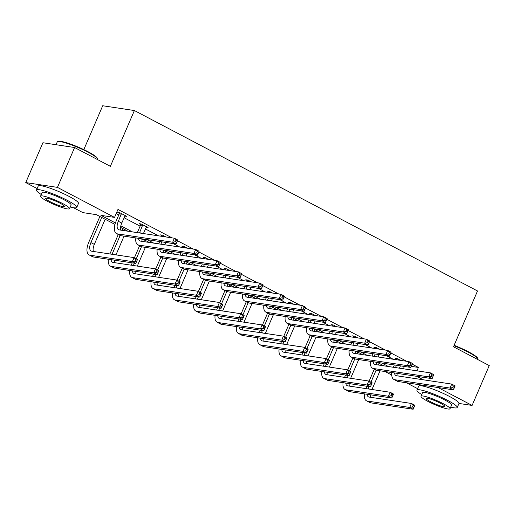 <?xml version="1.0" encoding="UTF-8"?>
<svg xmlns="http://www.w3.org/2000/svg" width="515" height="515" viewBox="0 0 515 515"><rect width="100%" height="100%" fill="white"/><g stroke="black" fill="none" stroke-linecap="round" stroke-linejoin="round"><path stroke-width="0.77" d="M83.816 149.614L102.704 105.749L134.389 110.538L477.514 290.981L453.49 346.775L489.25 365.586L472.088 405.434L458.962 403.451M417.601 388.658L406.387 382.761M391.735 375.055L385.053 371.54M114.98 224.424L96.421 214.665L82.844 212.611L73.523 207.712M37.144 188.58L25.75 182.587L57.442 187.376L114.536 217.401L100.959 215.354L115.424 222.956M57.442 187.376L74.604 147.522L42.912 142.739L25.75 182.587M146.099 227.289L148.069 227.585L141.232 223.993L139.089 223.671L140.627 224.476M183.295 246.917L181.756 246.106L183.9 246.428L187.196 248.166M225.963 269.351L224.424 268.547L226.568 268.869L229.864 270.6M268.63 291.793L267.092 290.988L269.236 291.31L272.532 293.041M311.298 314.234L309.76 313.423L311.903 313.744L315.199 315.483M353.966 336.668L352.427 335.864L354.571 336.186L357.867 337.917M396.634 359.11L395.095 358.305L397.239 358.627L400.535 360.358M116.184 213.577L118.778 214.942M124.057 217.723L140.112 226.162M145.391 228.937L158.491 235.831M173.24 243.582L179.825 247.052M194.573 254.803L201.159 258.273M215.907 266.023L222.499 269.493M237.241 277.244L243.833 280.707M258.575 288.464L265.167 291.928M279.909 299.685L286.501 303.148M301.243 310.899L307.835 314.369M322.577 322.12L329.169 325.589M343.911 333.34L350.503 336.804M365.244 344.561L371.836 348.024M386.578 355.781L393.17 359.245M411.221 366.352L418.425 367.44L412.167 364.15M406.747 361.298L390.834 352.93M385.413 350.078L369.5 341.709M364.073 338.857L348.166 330.488M342.739 327.637L326.832 319.274M321.405 316.416L305.498 308.054M300.071 305.202L284.164 296.833M278.737 293.981L262.83 285.613M257.403 282.761L241.496 274.392M236.07 271.54L220.163 263.171M214.736 260.32L198.829 251.957M193.402 249.099L177.495 240.737M172.068 237.885L117.967 209.431L114.536 217.401M375.3 347.889L373.761 347.084L375.905 347.406L379.201 349.138M332.632 325.454L331.094 324.643L333.237 324.965L336.533 326.703M289.964 303.013L288.426 302.202L290.569 302.53L293.865 304.262M247.297 280.572L245.758 279.767L247.902 280.089L251.198 281.821M204.629 258.137L203.09 257.326L205.234 257.648L208.53 259.386M161.961 235.696L160.423 234.885L162.566 235.213L165.862 236.945M124.765 216.068L126.735 216.371L119.898 212.772L117.755 212.45L119.293 213.255M74.604 147.522L110.365 166.332L134.389 110.538M418.425 367.44L416.963 370.839M416.738 376.33L423.33 379.793M438.072 387.55L472.088 405.434M383.881 365.837L377.295 362.373M362.547 354.623L355.955 351.153M341.213 343.402L334.621 339.932M319.879 332.181L313.287 328.712M298.546 320.961L291.954 317.498M277.212 309.74L270.62 306.277M255.878 298.52L249.286 295.056M234.544 287.306L227.952 283.836M213.21 276.085L206.618 272.615M191.876 264.865L185.284 261.395M170.542 253.644L163.95 250.181M149.208 242.423L142.616 238.96M127.874 231.203L120.581 227.373M120.838 225.808L132.413 231.892M147.155 239.642L153.747 243.112M168.489 250.863L175.081 254.333M189.823 262.084L196.415 265.547M211.156 273.304L217.748 276.767M232.49 284.525L239.082 287.988M253.824 295.745L260.416 299.209M275.158 306.959L281.75 310.429M296.492 318.18L303.084 321.65M317.832 329.4L324.418 332.864M339.166 340.621L345.752 344.084M360.5 351.842L367.086 355.305M381.834 363.056L388.426 366.526M404.384 366.468L403.387 368.785M398.777 359.431L398.707 360.082M396.473 365.27L395.675 367.131A8.768 4.146 -62.3 0 0 395.481 367.594M400.413 365.869L399.415 368.186M393.338 367.266A13.152 6.219 117.7 0 1 393.531 366.802L394.335 364.948M396.569 359.76L396.672 358.543M397.908 373.484A8.768 4.146 -62.3 0 0 398.198 376.002M394.503 372.969A8.768 4.146 -62.3 0 0 395.874 375.538A8.768 4.146 -62.3 0 0 396.524 375.744L451.719 384.087L455.144 385.883L453.425 389.868L398.224 381.531A13.152 6.219 117.7 0 1 397.252 381.216L393.833 379.413A13.152 6.219 117.7 0 1 391.864 372.57M454.03 388.304L454.713 386.707L453.348 385.986L452.659 387.583L454.03 388.304L453.425 389.868L450.007 388.072L394.805 379.729A13.152 6.219 117.7 0 1 393.833 379.413M452.659 387.583L450.007 388.072L451.719 384.087L453.348 385.986M398.732 360.024L396.595 359.702M454.713 386.707L455.144 385.883M365.914 388.593A13.152 6.219 117.7 0 1 366.107 388.13L366.905 386.269M369.094 381.19L374.283 369.133M376.607 363.738L377.205 362.36M382.49 365.109L382.285 365.599M380.051 370.787L371.985 389.507M379.072 363.313L378.345 365M376.15 370.105L370.955 382.169M369.049 386.591L368.244 388.452A8.768 4.146 -62.3 0 0 368.058 388.915M370.478 394.805A8.768 4.146 -62.3 0 0 370.774 397.323M367.073 394.29A8.768 4.146 -62.3 0 0 368.45 396.859A8.768 4.146 -62.3 0 0 369.094 397.071L411.446 403.464L414.865 405.266L413.152 409.251L370.8 402.852A13.152 6.219 117.7 0 1 369.828 402.537L366.41 400.741A13.152 6.219 117.7 0 1 364.433 393.891M413.751 407.68L414.44 406.09L413.075 405.369L412.386 406.966L413.751 407.68L413.152 409.251L409.734 407.455L367.382 401.056A13.152 6.219 117.7 0 1 366.41 400.741M412.386 406.966L409.734 407.455L411.446 403.464L413.075 405.369M414.44 406.09L414.865 405.266M454.114 345.32A21.392 3.051 23.3 0 1 468.476 351.79A21.392 3.051 23.3 0 1 477.643 358.183L477.92 358.858A21.92 3.129 -156.7 0 0 468.528 352.312A21.92 3.129 -156.7 0 0 453.94 345.726M477.856 359.592L477.952 359.361A21.92 3.129 -156.7 0 0 477.92 358.858M450.722 407.069A21.92 3.129 -156.7 0 0 457.223 407.507A21.92 3.129 -156.7 0 0 447.793 400.451A21.92 3.129 -156.7 0 0 416.957 390.164A21.92 3.129 -156.7 0 0 421.734 394.587M457.223 407.507L458.936 403.522A21.92 3.129 -156.7 0 0 449.511 396.466A21.92 3.129 -156.7 0 0 418.669 386.179L416.957 390.164M421.013 396.26L422.596 392.591A15.785 2.253 23.3 0 1 444.799 400.001A15.785 2.253 23.3 0 1 451.584 405.08L450.007 408.743A15.785 2.253 -156.7 0 0 443.215 403.663A15.785 2.253 -156.7 0 0 421.013 396.26A15.785 2.253 -156.7 0 0 427.804 401.333A15.785 2.253 -156.7 0 0 450.007 408.743M440.48 403.251A10.171 1.455 -156.7 0 0 426.169 398.475A10.171 1.455 -156.7 0 0 430.54 401.752A10.171 1.455 -156.7 0 0 444.851 406.522A10.171 1.455 -156.7 0 0 440.48 403.251M57.622 141.619L58.298 141.355A21.392 3.051 23.3 0 1 88.02 151.713A21.392 3.051 23.3 0 1 97.187 158.105L97.464 158.774A21.92 3.129 -156.7 0 0 88.065 152.228A21.92 3.129 -156.7 0 0 57.622 141.619A21.92 3.129 -156.7 0 0 57.229 141.94L56.032 144.715M97.399 159.508L97.496 159.283A21.92 3.129 -156.7 0 0 97.464 158.774M70.265 206.991A21.92 3.129 -156.7 0 0 76.761 207.423A21.92 3.129 -156.7 0 0 67.336 200.374A21.92 3.129 -156.7 0 0 36.494 190.08A21.92 3.129 -156.7 0 0 41.277 194.503M76.761 207.423L78.48 203.438A21.92 3.129 -156.7 0 0 69.049 196.389A21.92 3.129 -156.7 0 0 38.213 186.095L36.494 190.08M40.556 196.176L42.133 192.513A15.785 2.253 23.3 0 1 64.336 199.917A15.785 2.253 23.3 0 1 71.122 204.996L69.544 208.665A15.785 2.253 -156.7 0 0 62.759 203.586A15.785 2.253 -156.7 0 0 40.556 196.176A15.785 2.253 -156.7 0 0 47.341 201.256A15.785 2.253 -156.7 0 0 69.544 208.665M60.017 203.168A10.171 1.455 -156.7 0 0 45.706 198.397A10.171 1.455 -156.7 0 0 50.084 201.668A10.171 1.455 -156.7 0 0 64.394 206.444A10.171 1.455 -156.7 0 0 60.017 203.168M377.444 348.211L377.373 348.861M375.139 354.05L374.341 355.91A8.768 4.146 -62.3 0 0 374.148 356.374M379.079 354.648L378.081 356.966M372.004 356.045A13.152 6.219 117.7 0 1 372.197 355.588L373.002 353.728M375.235 348.539L375.338 347.322M376.574 362.264A8.768 4.146 -62.3 0 0 376.864 364.781M373.169 361.749A8.768 4.146 -62.3 0 0 374.54 364.317A8.768 4.146 -62.3 0 0 375.19 364.523L430.385 372.866L433.804 374.663L432.091 378.647L376.89 370.311A13.152 6.219 117.7 0 1 375.918 369.995L372.5 368.193A13.152 6.219 117.7 0 1 370.53 361.35M432.69 377.083L433.379 375.487L432.014 374.766L431.325 376.362L432.69 377.083L432.091 378.647L428.673 376.851L373.472 368.508A13.152 6.219 117.7 0 1 372.5 368.193M431.325 376.362L428.673 376.851L430.385 372.866L432.014 374.766M377.398 348.803L375.255 348.481M433.379 375.487L433.804 374.663M356.11 336.997L356.039 337.64M353.805 342.829L353.007 344.69A8.768 4.146 -62.3 0 0 352.814 345.153M357.745 343.428L356.74 345.745M350.67 344.831A13.152 6.219 117.7 0 1 350.863 344.368L351.661 342.507M353.902 337.319L354.005 336.102M355.241 351.043A8.768 4.146 -62.3 0 0 355.53 353.56M351.835 350.528A8.768 4.146 -62.3 0 0 353.206 353.097A8.768 4.146 -62.3 0 0 353.856 353.309L409.052 361.646L412.47 363.442L410.758 367.427L355.556 359.09A13.152 6.219 117.7 0 1 354.584 358.775L351.166 356.979A13.152 6.219 117.7 0 1 349.196 350.129M411.356 365.862L412.045 364.266L410.68 363.551L409.992 365.141L411.356 365.862L410.758 367.427L407.339 365.631L352.138 357.294A13.152 6.219 117.7 0 1 351.166 356.979M409.992 365.141L407.339 365.631L409.052 361.646L410.68 363.551M356.065 337.582L353.921 337.261M412.045 364.266L412.47 363.442M344.58 377.373A13.152 6.219 117.7 0 1 344.773 376.909L345.571 375.049M347.76 369.976L352.949 357.912M355.273 352.518L355.871 351.14M361.157 353.889L360.951 354.378M358.717 359.567L350.651 378.287M357.738 352.093L357.011 353.786M354.816 358.884L349.621 370.948M347.715 375.377L346.91 377.231A8.768 4.146 -62.3 0 0 346.724 377.695M349.144 383.585A8.768 4.146 -62.3 0 0 349.44 386.102M345.739 383.076A8.768 4.146 -62.3 0 0 347.116 385.638A8.768 4.146 -62.3 0 0 347.76 385.851L390.113 392.25L393.531 394.046L391.818 398.031L349.466 391.632A13.152 6.219 117.7 0 1 348.494 391.316L345.076 389.52A13.152 6.219 117.7 0 1 343.099 382.677M392.417 396.466L393.106 394.87L391.741 394.149L391.052 395.745L392.417 396.466L391.818 398.031L388.4 396.235L346.048 389.836A13.152 6.219 117.7 0 1 345.076 389.52M391.052 395.745L388.4 396.235L390.113 392.25L391.741 394.149M393.106 394.87L393.531 394.046M323.246 366.152A13.152 6.219 117.7 0 1 323.439 365.689L324.238 363.835M326.426 358.755L331.615 346.698M333.939 341.297L334.538 339.919M339.823 342.668L339.617 343.157M337.383 348.346L329.317 367.073M336.404 340.872L335.677 342.565M333.482 347.664L328.287 359.734M326.381 364.156L325.577 366.01A8.768 4.146 -62.3 0 0 325.39 366.474M327.81 372.371A8.768 4.146 -62.3 0 0 328.1 374.881M324.405 371.856A8.768 4.146 -62.3 0 0 325.783 374.418A8.768 4.146 -62.3 0 0 326.426 374.63L368.779 381.029L372.197 382.825L370.485 386.81L328.132 380.411A13.152 6.219 117.7 0 1 327.16 380.096L323.742 378.3A13.152 6.219 117.7 0 1 321.766 371.457M371.083 385.246L371.772 383.649L370.407 382.928L369.719 384.525L371.083 385.246L370.485 386.81L367.066 385.014L324.714 378.615A13.152 6.219 117.7 0 1 323.742 378.3M369.719 384.525L367.066 385.014L368.779 381.029L370.407 382.928M371.772 383.649L372.197 382.825M334.776 325.776L334.705 326.426M332.471 331.615L331.673 333.469A8.768 4.146 -62.3 0 0 331.48 333.932M336.411 332.207L335.407 334.525M329.336 333.611A13.152 6.219 117.7 0 1 329.529 333.147L330.327 331.287M332.568 326.098L332.671 324.881M333.907 339.823A8.768 4.146 -62.3 0 0 334.196 342.34M330.501 339.314A8.768 4.146 -62.3 0 0 331.872 341.876A8.768 4.146 -62.3 0 0 332.523 342.089L387.718 350.425L391.136 352.221L389.424 356.206L334.222 347.87A13.152 6.219 117.7 0 1 333.25 347.554L329.832 345.758A13.152 6.219 117.7 0 1 327.862 338.915M390.022 354.642L390.711 353.045L389.346 352.331L388.658 353.921L390.022 354.642L389.424 356.206L386.005 354.41L330.804 346.074A13.152 6.219 117.7 0 1 329.832 345.758M388.658 353.921L386.005 354.41L387.718 350.425L389.346 352.331M334.731 326.368L332.587 326.04M390.711 353.045L391.136 352.221M301.912 354.932A13.152 6.219 117.7 0 1 302.105 354.468L302.904 352.614M305.092 347.535L310.281 335.477M312.605 330.083L313.204 328.699M318.489 331.448L318.283 331.937M316.049 337.125L307.983 355.852M315.071 329.652L314.343 331.345M312.148 336.443L306.953 348.513M305.047 352.936L304.243 354.79A8.768 4.146 -62.3 0 0 304.05 355.253M306.476 361.15A8.768 4.146 -62.3 0 0 306.766 363.661M303.071 360.635A8.768 4.146 -62.3 0 0 304.449 363.197A8.768 4.146 -62.3 0 0 305.092 363.41L347.445 369.809L350.863 371.605L349.151 375.59L306.798 369.191A13.152 6.219 117.7 0 1 305.826 368.882L302.408 367.079A13.152 6.219 117.7 0 1 300.432 360.236M349.749 374.025L350.438 372.429L349.067 371.714L348.385 373.304L349.749 374.025L349.151 375.59L345.732 373.793L303.38 367.395A13.152 6.219 117.7 0 1 302.408 367.079M348.385 373.304L345.732 373.793L347.445 369.809L349.067 371.714M350.438 372.429L350.863 371.605M313.442 314.556L313.371 315.206M311.137 320.394L310.339 322.248A8.768 4.146 -62.3 0 0 310.146 322.712M315.077 320.987L314.073 323.311M308.002 322.39A13.152 6.219 117.7 0 1 308.195 321.927L308.994 320.072M311.227 314.884L311.337 313.661M312.573 328.609A8.768 4.146 -62.3 0 0 312.863 331.119M309.167 328.094A8.768 4.146 -62.3 0 0 310.539 330.656A8.768 4.146 -62.3 0 0 311.189 330.868L366.384 339.205L369.802 341.007L368.09 344.992L312.888 336.649A13.152 6.219 117.7 0 1 311.916 336.334L308.498 334.538A13.152 6.219 117.7 0 1 306.528 327.695M368.689 343.421L369.377 341.831L368.013 341.11L367.324 342.707L368.689 343.421L368.09 344.992L364.672 343.19L309.47 334.853A13.152 6.219 117.7 0 1 308.498 334.538M367.324 342.707L364.672 343.19L366.384 339.205L368.013 341.11M313.397 315.148L311.253 314.826M369.377 341.831L369.802 341.007M280.572 343.711A13.152 6.219 117.7 0 1 280.772 343.248L281.57 341.394M283.759 336.314L288.947 324.257M291.271 318.862L291.87 317.485M297.155 320.233L296.949 320.723M294.709 325.905L286.649 344.632M293.737 318.431L293.009 320.124M290.814 325.223L285.613 337.293M283.714 341.715L282.909 343.576A8.768 4.146 -62.3 0 0 282.716 344.039M285.143 349.93A8.768 4.146 -62.3 0 0 285.432 352.447M281.737 349.415A8.768 4.146 -62.3 0 0 283.115 351.983A8.768 4.146 -62.3 0 0 283.759 352.189L326.111 358.588L329.529 360.384L327.817 364.375L285.465 357.977A13.152 6.219 117.7 0 1 284.492 357.661L281.074 355.859A13.152 6.219 117.7 0 1 279.098 349.016M328.416 362.805L329.104 361.215L327.733 360.494L327.051 362.084L328.416 362.805L327.817 364.375L324.399 362.573L282.046 356.174A13.152 6.219 117.7 0 1 281.074 355.859M327.051 362.084L324.399 362.573L326.111 358.588L327.733 360.494M329.104 361.215L329.529 360.384M292.102 303.335L292.037 303.985M289.803 309.174L289.005 311.028A8.768 4.146 -62.3 0 0 288.812 311.491M293.743 309.766L292.739 312.09M286.668 311.169A13.152 6.219 117.7 0 1 286.861 310.706L287.66 308.852M289.894 303.663L290.003 302.44M291.233 317.388A8.768 4.146 -62.3 0 0 291.529 319.899M287.834 316.873A8.768 4.146 -62.3 0 0 289.205 319.435A8.768 4.146 -62.3 0 0 289.855 319.648L345.05 327.984L348.468 329.787L346.756 333.772L291.554 325.428A13.152 6.219 117.7 0 1 290.582 325.113L287.164 323.317A13.152 6.219 117.7 0 1 285.194 316.474M347.355 332.201L348.043 330.611L346.679 329.89L345.99 331.486L347.355 332.201L346.756 333.772L343.338 331.969L288.136 323.632A13.152 6.219 117.7 0 1 287.164 323.317M345.99 331.486L343.338 331.969L345.05 327.984L346.679 329.89M292.063 303.927L289.919 303.605M348.043 330.611L348.468 329.787M259.238 332.497A13.152 6.219 117.7 0 1 259.438 332.033L260.236 330.173M262.425 325.094L267.613 313.036M269.937 307.642L270.536 306.264M275.821 309.013L275.615 309.502M273.375 314.691L265.315 333.411M272.403 307.21L271.675 308.903M269.48 314.002L264.279 326.072M262.373 330.495L261.575 332.355A8.768 4.146 -62.3 0 0 261.382 332.819M263.809 338.709A8.768 4.146 -62.3 0 0 264.098 341.226M260.403 338.194A8.768 4.146 -62.3 0 0 261.774 340.763A8.768 4.146 -62.3 0 0 262.425 340.969L304.777 347.368L308.195 349.17L306.483 353.155L264.131 346.756A13.152 6.219 117.7 0 1 263.159 346.44L259.74 344.644A13.152 6.219 117.7 0 1 257.764 337.795M307.082 351.584L307.77 349.994L306.399 349.273L305.717 350.87L307.082 351.584L306.483 353.155L303.058 351.352L260.712 344.96A13.152 6.219 117.7 0 1 259.74 344.644M305.717 350.87L303.058 351.352L304.777 347.368L306.399 349.273M307.77 349.994L308.195 349.17M270.768 292.114L270.703 292.765M268.47 297.953L267.671 299.814A8.768 4.146 -62.3 0 0 267.478 300.277M272.409 298.552L271.405 300.869M265.334 299.949A13.152 6.219 117.7 0 1 265.528 299.485L266.326 297.631M268.56 292.443L268.669 291.226M269.899 306.168A8.768 4.146 -62.3 0 0 270.195 308.685M266.5 305.653A8.768 4.146 -62.3 0 0 267.871 308.221A8.768 4.146 -62.3 0 0 268.521 308.427L323.716 316.77L327.134 318.566L325.422 322.551L270.221 314.214A13.152 6.219 117.7 0 1 269.248 313.899L265.83 312.096A13.152 6.219 117.7 0 1 263.86 305.253M326.021 320.987L326.71 319.39L325.338 318.669L324.656 320.266L326.021 320.987L325.422 322.551L322.004 320.755L266.802 312.412A13.152 6.219 117.7 0 1 265.83 312.096M324.656 320.266L322.004 320.755L323.716 316.77L325.338 318.669M270.729 292.707L268.585 292.385M326.71 319.39L327.134 318.566M237.904 321.276A13.152 6.219 117.7 0 1 238.104 320.813L238.902 318.952M241.091 313.873L246.279 301.816M248.603 296.421L249.196 295.043M254.487 297.792L254.275 298.282M252.041 303.47L243.981 322.19M251.069 295.996L250.342 297.683M248.146 302.788L242.945 314.852M241.039 319.281L240.241 321.135A8.768 4.146 -62.3 0 0 240.048 321.598M242.475 327.489A8.768 4.146 -62.3 0 0 242.765 330.006M239.069 326.974A8.768 4.146 -62.3 0 0 240.441 329.542A8.768 4.146 -62.3 0 0 241.091 329.755L283.443 336.153L286.861 337.949L285.149 341.934L242.797 335.535A13.152 6.219 117.7 0 1 241.825 335.22L238.4 333.424A13.152 6.219 117.7 0 1 236.43 326.574M285.748 340.364L286.437 338.773L285.065 338.052L284.383 339.649L285.748 340.364L285.149 341.934L281.724 340.138L239.378 333.739A13.152 6.219 117.7 0 1 238.4 333.424M284.383 339.649L281.724 340.138L283.443 336.153L285.065 338.052M286.437 338.773L286.861 337.949M249.434 280.894L249.369 281.544M247.136 286.733L246.337 288.593A8.768 4.146 -62.3 0 0 246.144 289.057M251.069 287.331L250.071 289.649M244.001 288.728A13.152 6.219 117.7 0 1 244.194 288.271L244.992 286.411M247.226 281.222L247.335 280.005M248.565 294.947A8.768 4.146 -62.3 0 0 248.861 297.464M245.166 294.432A8.768 4.146 -62.3 0 0 246.537 297.001A8.768 4.146 -62.3 0 0 247.187 297.207L302.382 305.55L305.801 307.346L304.088 311.33L248.887 302.994A13.152 6.219 117.7 0 1 247.915 302.678L244.496 300.876A13.152 6.219 117.7 0 1 242.52 294.033M304.687 309.766L305.376 308.17L304.005 307.449L303.322 309.045L304.687 309.766L304.088 311.33L300.67 309.534L245.468 301.191A13.152 6.219 117.7 0 1 244.496 300.876M303.322 309.045L300.67 309.534L302.382 305.55L304.005 307.449M249.395 281.486L247.251 281.164M305.376 308.17L305.801 307.346M216.57 310.056A13.152 6.219 117.7 0 1 216.77 309.592L217.568 307.732M219.757 302.659L224.946 290.602M227.27 285.201L227.862 283.823M233.153 286.572L232.941 287.061M230.707 292.25L222.647 310.97M229.735 284.776L229.008 286.469M226.812 291.567L221.611 303.631M219.705 308.06L218.907 309.914A8.768 4.146 -62.3 0 0 218.714 310.378M221.141 316.268A8.768 4.146 -62.3 0 0 221.431 318.785M217.736 315.759A8.768 4.146 -62.3 0 0 219.107 318.322A8.768 4.146 -62.3 0 0 219.757 318.534L262.109 324.933L265.528 326.729L263.815 330.714L221.463 324.315A13.152 6.219 117.7 0 1 220.491 323.999L217.066 322.203A13.152 6.219 117.7 0 1 215.096 315.36M264.414 329.149L265.103 327.553L263.732 326.832L263.049 328.428L264.414 329.149L263.815 330.714L260.39 328.918L218.045 322.519A13.152 6.219 117.7 0 1 217.066 322.203M263.049 328.428L260.39 328.918L262.109 324.933L263.732 326.832M265.103 327.553L265.528 326.729M228.1 269.68L228.036 270.324M225.802 275.512L225.004 277.373A8.768 4.146 -62.3 0 0 224.81 277.836M229.735 276.111L228.737 278.428M222.667 277.514A13.152 6.219 117.7 0 1 222.86 277.051L223.658 275.19M225.892 270.002L226.001 268.785M227.231 283.726A8.768 4.146 -62.3 0 0 227.527 286.243M223.832 283.211A8.768 4.146 -62.3 0 0 225.203 285.78A8.768 4.146 -62.3 0 0 225.853 285.992L281.048 294.329L284.467 296.125L282.754 300.11L227.553 291.773A13.152 6.219 117.7 0 1 226.581 291.458L223.162 289.662A13.152 6.219 117.7 0 1 221.186 282.812M283.353 298.546L284.042 296.949L282.671 296.234L281.988 297.825L283.353 298.546L282.754 300.11L279.33 298.314L224.134 289.977A13.152 6.219 117.7 0 1 223.162 289.662M281.988 297.825L279.33 298.314L281.048 294.329L282.671 296.234M228.061 270.272L225.918 269.944M284.042 296.949L284.467 296.125M195.237 298.835A13.152 6.219 117.7 0 1 195.43 298.372L196.234 296.518M198.417 291.439L203.612 279.381M205.936 273.98L206.528 272.602M211.82 275.351L211.607 275.84M209.373 281.029L201.314 299.756M208.401 273.555L207.674 275.248M205.479 280.347L200.277 292.417M198.372 296.84L197.573 298.694A8.768 4.146 -62.3 0 0 197.38 299.157M199.807 305.054A8.768 4.146 -62.3 0 0 200.097 307.564M196.402 304.539A8.768 4.146 -62.3 0 0 197.773 307.101A8.768 4.146 -62.3 0 0 198.423 307.313L240.775 313.712L244.194 315.508L242.475 319.493L200.129 313.094A13.152 6.219 117.7 0 1 199.151 312.779L195.732 310.983A13.152 6.219 117.7 0 1 193.762 304.14M243.08 317.929L243.769 316.332L242.398 315.611L241.715 317.208L243.08 317.929L242.475 319.493L239.057 317.697L196.704 311.298A13.152 6.219 117.7 0 1 195.732 310.983M241.715 317.208L239.057 317.697L240.775 313.712L242.398 315.611M243.769 316.332L244.194 315.508M206.766 258.459L206.702 259.109M204.468 264.298L203.67 266.152A8.768 4.146 -62.3 0 0 203.477 266.616M208.401 264.89L207.403 267.208M201.333 266.294A13.152 6.219 117.7 0 1 201.526 265.83L202.324 263.97M204.558 258.781L204.667 257.564M205.897 272.506A8.768 4.146 -62.3 0 0 206.193 275.023M202.498 271.997A8.768 4.146 -62.3 0 0 203.869 274.559A8.768 4.146 -62.3 0 0 204.519 274.772L259.715 283.108L263.133 284.904L261.42 288.889L206.219 280.553A13.152 6.219 117.7 0 1 205.247 280.237L201.828 278.441A13.152 6.219 117.7 0 1 199.852 271.598M262.019 287.325L262.708 285.728L261.337 285.014L260.654 286.604L262.019 287.325L261.42 288.889L257.996 287.093L202.801 278.757A13.152 6.219 117.7 0 1 201.828 278.441M260.654 286.604L257.996 287.093L259.715 283.108L261.337 285.014M206.727 259.051L204.584 258.723M262.708 285.728L263.133 284.904M185.432 247.239L185.368 247.889M183.134 253.077L182.336 254.931A8.768 4.146 -62.3 0 0 182.143 255.395M187.067 253.67L186.07 255.994M179.999 255.073A13.152 6.219 117.7 0 1 180.192 254.61L180.99 252.756M183.224 247.567L183.334 246.344M184.563 261.292A8.768 4.146 -62.3 0 0 184.859 263.802M181.164 260.777A8.768 4.146 -62.3 0 0 182.535 263.339A8.768 4.146 -62.3 0 0 183.179 263.551L238.381 271.888L241.799 273.69L240.08 277.675L184.885 269.332A13.152 6.219 117.7 0 1 183.913 269.017L180.495 267.221A13.152 6.219 117.7 0 1 178.518 260.378M240.685 276.104L241.374 274.514L240.003 273.793L239.321 275.39L240.685 276.104L240.08 277.675L236.662 275.873L181.467 267.536A13.152 6.219 117.7 0 1 180.495 267.221M239.321 275.39L236.662 275.873L238.381 271.888L240.003 273.793M185.394 247.831L183.25 247.509M241.374 274.514L241.799 273.69M164.098 236.018L164.034 236.668M161.8 241.857L160.995 243.711A8.768 4.146 -62.3 0 0 160.809 244.174M165.733 242.449L164.736 244.773M158.665 243.853A13.152 6.219 117.7 0 1 158.858 243.389L159.656 241.535M161.89 236.346L162 235.123M163.229 250.071A8.768 4.146 -62.3 0 0 163.525 252.582M159.83 249.556A8.768 4.146 -62.3 0 0 161.201 252.118A8.768 4.146 -62.3 0 0 161.845 252.331L217.047 260.667L220.465 262.47L218.746 266.455L163.551 258.112A13.152 6.219 117.7 0 1 162.579 257.796L159.161 256A13.152 6.219 117.7 0 1 157.184 249.157M219.351 264.884L220.04 263.294L218.669 262.573L217.987 264.169L219.351 264.884L218.746 266.455L215.328 264.659L160.133 256.316A13.152 6.219 117.7 0 1 159.161 256M217.987 264.169L215.328 264.659L217.047 260.667L218.669 262.573M164.06 236.61L161.916 236.288M220.04 263.294L220.465 262.47M173.903 287.615A13.152 6.219 117.7 0 1 174.096 287.151L174.9 285.297M177.083 280.218L182.278 268.161M184.602 262.766L185.194 261.382M190.486 264.131L190.273 264.62M188.039 269.809L179.98 288.535M187.067 262.335L186.34 264.028M184.145 269.126L178.943 281.196M177.038 285.619L176.239 287.479A8.768 4.146 -62.3 0 0 176.046 287.943M178.473 293.833A8.768 4.146 -62.3 0 0 178.763 296.344M175.068 293.318A8.768 4.146 -62.3 0 0 176.439 295.88A8.768 4.146 -62.3 0 0 177.089 296.093L219.442 302.492L222.86 304.288L221.141 308.273L178.795 301.874A13.152 6.219 117.7 0 1 177.817 301.565L174.398 299.762A13.152 6.219 117.7 0 1 172.428 292.919M221.746 306.708L222.435 305.112L221.064 304.397L220.381 305.987L221.746 306.708L221.141 308.273L217.723 306.476L175.37 300.078A13.152 6.219 117.7 0 1 174.398 299.762M220.381 305.987L217.723 306.476L219.442 302.492L221.064 304.397M222.435 305.112L222.86 304.288M152.569 276.394A13.152 6.219 117.7 0 1 152.762 275.931L153.567 274.077M155.749 268.997L160.944 256.94M163.268 251.545L163.86 250.168M169.152 252.917L168.939 253.406M166.706 258.594L158.646 277.315M165.733 251.114L165.006 252.807M162.811 257.906L157.609 269.976M155.704 274.398L154.906 276.259A8.768 4.146 -62.3 0 0 154.712 276.722M157.139 282.613A8.768 4.146 -62.3 0 0 157.429 285.13M153.734 282.098A8.768 4.146 -62.3 0 0 155.105 284.666A8.768 4.146 -62.3 0 0 155.755 284.872L198.108 291.271L201.526 293.067L199.807 297.058L157.455 290.66A13.152 6.219 117.7 0 1 156.483 290.344L153.064 288.542A13.152 6.219 117.7 0 1 151.095 281.699M200.412 295.488L201.101 293.898L199.73 293.177L199.048 294.767L200.412 295.488L199.807 297.058L196.389 295.256L154.037 288.857A13.152 6.219 117.7 0 1 153.064 288.542M199.048 294.767L196.389 295.256L198.108 291.271L199.73 293.177M201.101 293.898L201.526 293.067M131.235 265.18A13.152 6.219 117.7 0 1 131.428 264.716L132.233 262.856M134.415 257.777L139.61 245.719M141.934 240.325L142.526 238.947M147.818 241.696L147.605 242.185M145.372 247.374L137.312 266.094M144.4 239.893L143.672 241.587M141.477 246.691L136.275 258.755M134.37 263.178L133.572 265.038A8.768 4.146 -62.3 0 0 133.379 265.502M135.806 271.392A8.768 4.146 -62.3 0 0 136.095 273.909M132.4 270.877A8.768 4.146 -62.3 0 0 133.771 273.446A8.768 4.146 -62.3 0 0 134.421 273.652L176.774 280.051L180.192 281.853L178.473 285.838L136.121 279.439A13.152 6.219 117.7 0 1 135.149 279.124L131.731 277.328A13.152 6.219 117.7 0 1 129.761 270.478M179.078 284.267L179.767 282.677L178.396 281.956L177.714 283.553L179.078 284.267L178.473 285.838L175.055 284.035L132.703 277.643A13.152 6.219 117.7 0 1 131.731 277.328M177.714 283.553L175.055 284.035L176.774 280.051L178.396 281.956M179.767 282.677L180.192 281.853M142.764 224.798L139.662 232.497A8.768 4.146 -62.3 0 0 139.475 232.96M146.53 226.78L143.402 233.553M137.331 232.632A13.152 6.219 117.7 0 1 137.524 232.168L140.582 225.068L140.666 223.909M141.895 238.851A8.768 4.146 -62.3 0 0 142.192 241.368M138.49 238.336A8.768 4.146 -62.3 0 0 139.868 240.904A8.768 4.146 -62.3 0 0 140.511 241.11L195.713 249.453L199.131 251.249L197.412 255.234L142.217 246.897A13.152 6.219 117.7 0 1 141.245 246.582L137.827 244.78A13.152 6.219 117.7 0 1 135.851 237.936M198.018 253.67L198.706 252.073L197.335 251.352L196.653 252.949L198.018 253.67L197.412 255.234L193.994 253.438L138.799 245.095A13.152 6.219 117.7 0 1 137.827 244.78M196.653 252.949L193.994 253.438L195.713 249.453L197.335 251.352M142.726 225.39L140.582 225.068M198.706 252.073L199.131 251.249M109.901 253.959A13.152 6.219 117.7 0 1 110.094 253.496L118.276 234.499M120.6 229.104L121.205 227.701M126.484 230.475L126.272 230.965M124.038 236.153L115.978 254.874M123.066 228.679L122.338 230.366M120.137 235.471L112.238 253.818A8.768 4.146 -62.3 0 0 112.045 254.281M114.472 260.172A8.768 4.146 -62.3 0 0 114.761 262.689M111.066 259.657A8.768 4.146 -62.3 0 0 112.437 262.225A8.768 4.146 -62.3 0 0 113.088 262.438L155.44 268.836L158.858 270.632L157.139 274.617L114.787 268.218A13.152 6.219 117.7 0 1 113.815 267.903L110.397 266.107A13.152 6.219 117.7 0 1 108.427 259.257M157.745 273.053L158.433 271.457L157.062 270.736L156.373 272.332L157.745 273.053L157.139 274.617L153.721 272.821L111.369 266.422A13.152 6.219 117.7 0 1 110.397 266.107M156.373 272.332L153.721 272.821L155.44 268.836L157.062 270.736M158.433 271.457L158.858 270.632M121.431 213.577L118.328 221.276A8.768 4.146 -62.3 0 0 118.534 229.684A8.768 4.146 -62.3 0 0 119.177 229.89L174.379 238.233L177.797 240.029L176.078 244.013L120.883 235.677A13.152 6.219 117.7 0 1 119.911 235.361L116.493 233.565A13.152 6.219 117.7 0 1 116.19 220.954L119.248 213.847L119.332 212.689M125.197 215.56L121.746 223.072A8.768 4.146 -62.3 0 0 120.858 230.147M176.684 242.449L177.372 240.853L176.001 240.132L175.319 241.728L176.684 242.449L176.078 244.013L172.66 242.217L117.465 233.874A13.152 6.219 117.7 0 1 116.493 233.565M175.319 241.728L172.66 242.217L174.379 238.233L176.001 240.132M121.392 214.169L119.248 213.847M177.372 240.853L177.797 240.029M101.732 217.459L90.904 242.597A8.768 4.146 -62.3 0 0 91.104 251.005A8.768 4.146 -62.3 0 0 91.754 251.217L134.106 257.616L137.524 259.412L135.806 263.397L132.387 261.601L90.035 255.202A13.152 6.219 117.7 0 1 89.063 254.886A13.152 6.219 117.7 0 1 88.76 242.275L99.871 216.48M105.15 219.255L94.322 244.393A8.768 4.146 -62.3 0 0 93.427 251.468M136.411 261.832L137.099 260.236L135.728 259.515L135.039 261.111L136.411 261.832L135.806 263.397L93.453 256.998A13.152 6.219 117.7 0 1 92.481 256.682L89.063 254.886M135.039 261.111L132.387 261.601L134.106 257.616L135.728 259.515M137.099 260.236L137.524 259.412M396.988 367.819L395.675 367.131M398.224 381.531L394.805 379.729M369.564 389.14L368.244 388.452M370.8 402.852L367.382 401.056M375.654 356.599L374.341 355.91M376.89 370.311L373.472 368.508M354.32 345.378L353.007 344.69M355.556 359.09L352.138 357.294M348.23 377.92L346.91 377.231M349.466 391.632L346.048 389.836M326.89 366.706L325.577 366.01M328.132 380.411L324.714 378.615M332.986 334.158L331.673 333.469M334.222 347.87L330.804 346.074M305.556 355.485L304.243 354.79M306.798 369.191L303.38 367.395M311.652 322.944L310.339 322.248M312.888 336.649L309.47 334.853M284.222 344.265L282.909 343.576M285.465 357.977L282.046 356.174M290.318 311.723L289.005 311.028M291.554 325.428L288.136 323.632M262.888 333.044L261.575 332.355M264.131 346.756L260.712 344.96M268.985 300.503L267.671 299.814M270.221 314.214L266.802 312.412M241.554 321.824L240.241 321.135M242.797 335.535L239.378 333.739M247.651 289.282L246.337 288.593M248.887 302.994L245.468 301.191M220.22 310.609L218.907 309.914M221.463 324.315L218.045 322.519M226.317 278.061L225.004 277.373M227.553 291.773L224.134 289.977M198.887 299.389L197.573 298.694M200.129 313.094L196.704 311.298M204.983 266.841L203.67 266.152M206.219 280.553L202.801 278.757M183.649 255.627L182.336 254.931M184.885 269.332L181.467 267.536M162.315 244.406L160.995 243.711M163.551 258.112L160.133 256.316M177.553 288.168L176.239 287.479M178.795 301.874L175.37 300.078M156.219 276.948L154.906 276.259M157.455 290.66L154.037 288.857M134.885 265.727L133.572 265.038M136.121 279.439L132.703 277.643M140.981 233.186L139.662 232.497M142.217 246.897L138.799 245.095M113.551 254.507L112.238 253.818M114.787 268.218L111.369 266.422M121.746 223.072L118.328 221.276M120.883 235.677L117.465 233.874M94.322 244.393L90.904 242.597M93.453 256.998L90.035 255.202"/></g></svg>
